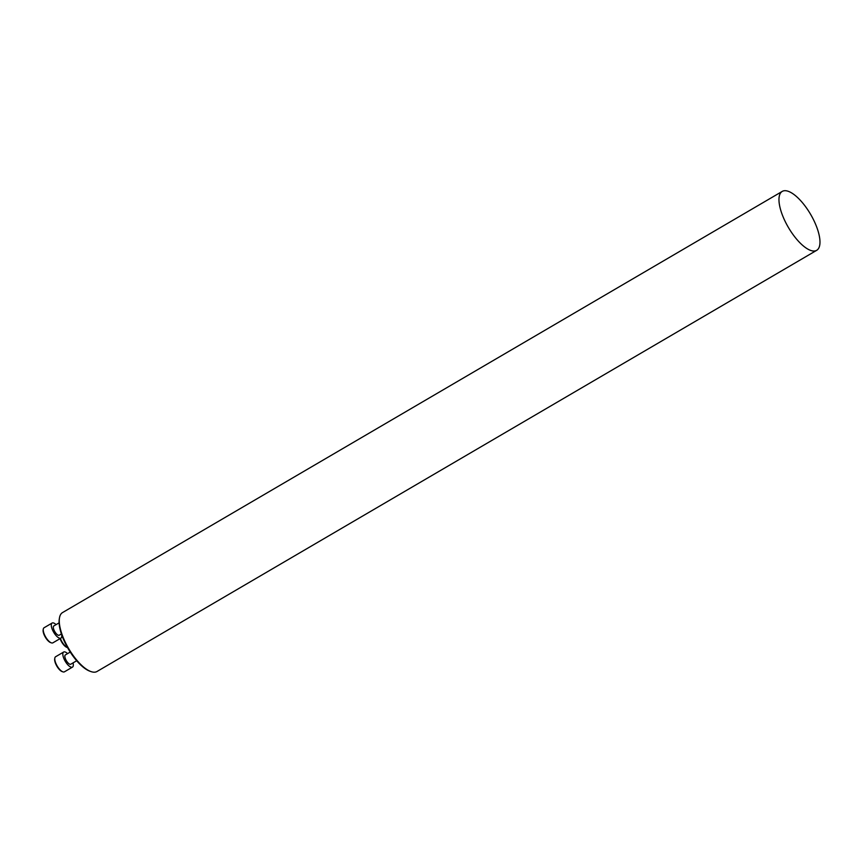 <?xml version="1.0" encoding="UTF-8"?>
<svg xmlns="http://www.w3.org/2000/svg" width="863" height="863" viewBox="0 0 863 863"><rect width="100%" height="100%" fill="white"/><g stroke="black" fill="none" stroke-linecap="round" stroke-linejoin="round"><path stroke-width="1.29" d="M90.971 671.576L89.946 671.22A33.226 12.557 -120.3 0 1 68.22 648.793A33.226 12.557 -120.3 0 1 59.31 618.868L59.493 617.8A34.132 12.891 59.7 0 0 68.641 648.545A34.132 12.891 59.7 0 0 90.971 671.576A34.132 12.891 59.7 0 0 97.012 671.49L816.711 250.313A34.132 12.891 59.7 0 0 813.669 220.054A34.132 12.891 59.7 0 0 787.628 191.101A34.132 12.891 59.7 0 0 782.234 191.403A34.132 12.891 59.7 0 0 788.34 227.368A34.132 12.891 59.7 0 0 816.711 250.313M782.234 191.403L62.535 612.579A34.132 12.891 59.7 0 0 59.493 617.8M67.066 647.455A8.058 3.042 -120.3 0 1 66.915 647.401A8.058 3.042 -120.3 0 1 60.076 638.62M60.367 638.447A8.738 3.301 59.7 0 0 67.541 647.617L66.915 647.401M61.392 633.96L59.245 635.211A5.372 2.028 -120.3 0 1 58.393 635.265A5.372 2.028 -120.3 0 1 54.293 630.702A5.372 2.028 -120.3 0 1 53.819 625.945L59.105 622.849M50.734 642.633A8.058 3.042 -120.3 0 1 50.583 642.579A8.058 3.042 -120.3 0 1 45.308 637.142A8.058 3.042 -120.3 0 1 43.15 629.882A8.058 3.042 -120.3 0 1 43.236 629.515M56.063 624.629A8.738 3.301 59.7 0 0 52.114 623.043A8.738 3.301 59.7 0 0 52.891 630.777A8.738 3.301 59.7 0 0 59.558 638.189A8.738 3.301 59.7 0 0 60.939 638.113A8.738 3.301 59.7 0 0 61.672 634.769M52.114 623.043L44.067 627.757A8.738 3.301 59.7 0 0 43.29 629.084A8.738 3.301 59.7 0 0 45.631 636.959A8.738 3.301 59.7 0 0 51.338 642.849A8.738 3.301 59.7 0 0 51.51 642.903A8.738 3.301 59.7 0 0 52.891 642.827L60.939 638.113M76.688 660.756L70.788 664.208A5.372 2.028 -120.3 0 1 69.935 664.262A5.372 2.028 -120.3 0 1 65.836 659.699A5.372 2.028 -120.3 0 1 65.351 654.931L70.237 652.072M62.276 671.63A8.058 3.042 -120.3 0 1 62.125 671.576A8.058 3.042 -120.3 0 1 56.85 666.139A8.058 3.042 -120.3 0 1 54.693 658.879A8.058 3.042 -120.3 0 1 54.779 658.512M67.594 653.625A8.738 3.301 59.7 0 0 63.657 652.04A8.738 3.301 59.7 0 0 64.434 659.774A8.738 3.301 59.7 0 0 71.1 667.185A8.738 3.301 59.7 0 0 72.481 667.11A8.738 3.301 59.7 0 0 73.031 662.903M63.657 652.04L55.61 656.743A8.738 3.301 59.7 0 0 54.822 658.081A8.738 3.301 59.7 0 0 57.163 665.956A8.738 3.301 59.7 0 0 62.88 671.846A8.738 3.301 59.7 0 0 63.042 671.899A8.738 3.301 59.7 0 0 64.423 671.824L72.481 667.11M50.583 642.579L51.338 642.849M43.15 629.882L43.29 629.084M62.125 671.576L62.88 671.846M54.693 658.879L54.822 658.081"/></g></svg>
